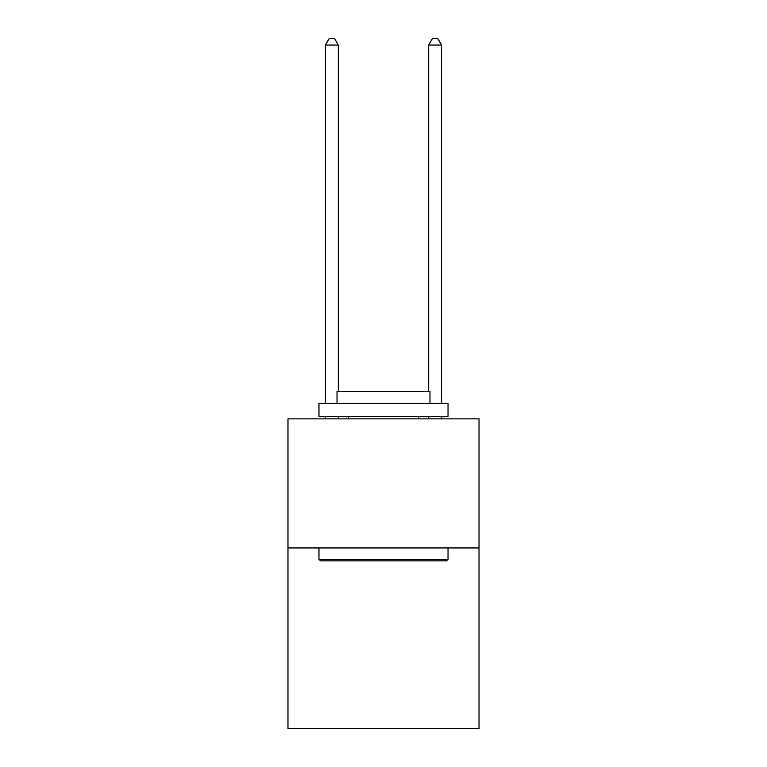<?xml version="1.0" encoding="UTF-8"?>
<svg xmlns="http://www.w3.org/2000/svg" width="767" height="767" viewBox="0 0 767 767"><rect width="100%" height="100%" fill="white"/><g stroke="black" fill="none" stroke-linecap="round" stroke-linejoin="round"><path stroke-width="1.15" d="M479.02 547.945L479.02 728.65L287.98 728.65L287.98 418.868L479.02 418.868L479.02 547.945L287.98 547.945M320.51 560.85L318.967 559.306L448.033 559.306L446.49 560.85L320.51 560.85M448.033 403.375L448.033 416.289L318.967 416.289L318.967 403.375L448.033 403.375M337.029 403.375L337.029 391.506L429.971 391.506L429.971 403.375M448.033 547.945L448.033 559.306M318.967 547.945L318.967 559.306M418.609 416.289L418.609 418.868M348.391 416.289L348.391 418.868M338.324 391.506L338.324 45.061L325.419 45.061L325.419 403.375M325.419 416.289L325.419 418.868M338.324 416.289L338.324 418.868M325.419 45.061L329.292 38.35L334.45 38.35L338.324 45.061M441.581 418.868L441.581 416.289M441.581 403.375L441.581 45.061L428.676 45.061L428.676 391.506M428.676 418.868L428.676 416.289M428.676 45.061L432.55 38.35L437.708 38.35L441.581 45.061"/></g></svg>
